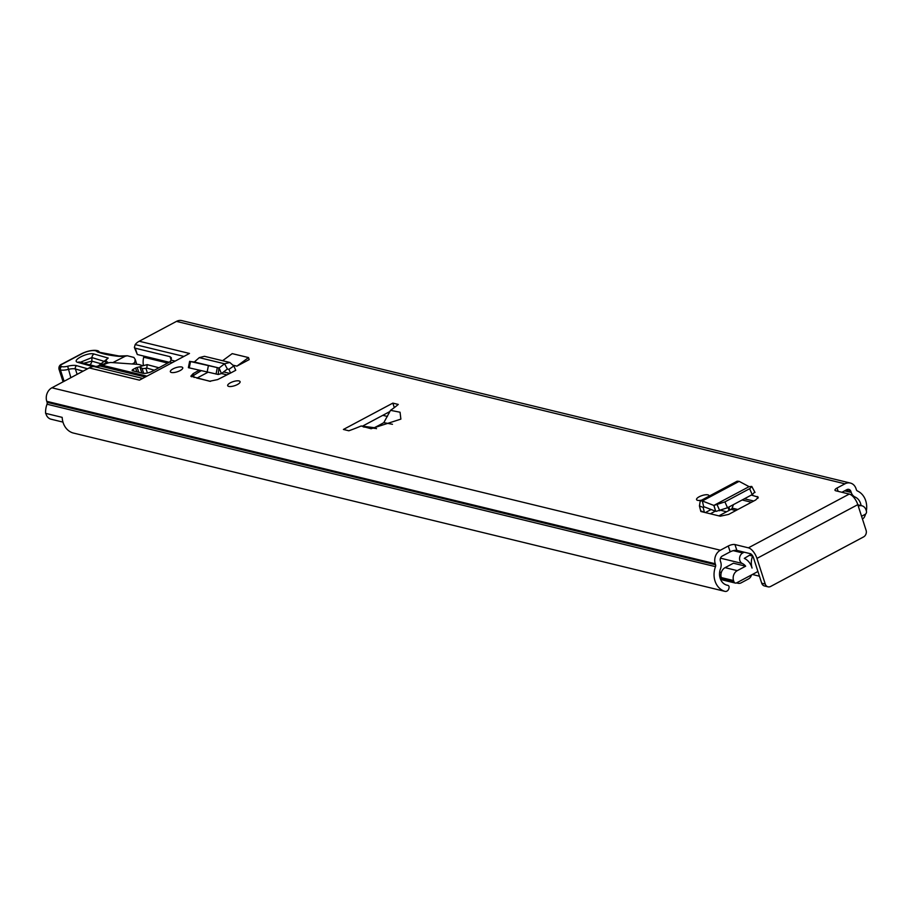 <?xml version="1.0" encoding="UTF-8"?>
<svg xmlns="http://www.w3.org/2000/svg" width="912" height="912" viewBox="0 0 912 912"><rect width="100%" height="100%" fill="white"/><g stroke="black" fill="none" stroke-linecap="round" stroke-linejoin="round"><path stroke-width="1.37" d="M701.659 500.141A6.521 2.166 162.1 0 1 696.551 499.605A6.521 2.166 162.1 0 1 699.23 496.744A6.521 2.166 162.1 0 1 708.966 495.592A6.521 2.166 162.1 0 1 708.886 496.288M237.416 384.533A6.521 2.166 162.1 0 1 227.681 385.673A6.521 2.166 162.1 0 1 230.36 382.812A6.521 2.166 162.1 0 1 240.095 381.672A6.521 2.166 162.1 0 1 237.416 384.533M180.086 370.603A6.521 2.166 162.1 0 1 170.35 371.743A6.521 2.166 162.1 0 1 173.018 368.881A6.521 2.166 162.1 0 1 182.753 367.741A6.521 2.166 162.1 0 1 180.086 370.603M230.576 373.042L235.752 370.283L233.814 365.974L228.912 369.36L230.576 373.042L217.626 379.597L209.669 381.25L190.836 376.2L193.127 373.646L199.044 370.318M736.85 550.403A5.016 1.664 -17.9 0 0 730.17 551.851L728.278 546.003A5.016 1.664 162.1 0 1 734.958 544.555L736.85 550.403L750.291 553.675A3.762 1.687 -118.1 0 1 753.426 557.54L761.714 583.201L765.248 584.056L756.96 558.406A10.283 4.606 -118.1 0 0 748.41 547.827L849.254 494.065L835.802 490.793A5.016 1.664 162.1 0 1 834.993 490.234A5.016 1.664 162.1 0 1 837.045 488.023L844.957 483.816A10.283 8.527 -76.3 0 1 850.36 483.052L181.887 320.625A10.283 8.527 103.7 0 0 176.472 321.389L139.217 341.248L189.491 353.457L139.433 380.144L89.159 367.924L51.904 387.794A10.283 8.527 103.7 0 0 46.774 401.337L47.093 402.329A2.508 2.086 -76.3 0 1 47.025 404.221A19.049 15.812 103.7 0 0 45.6 413.341L62.176 417.365A19.049 15.812 -76.3 0 0 72.937 432.938L724.835 591.341A19.049 15.812 -76.3 0 1 715.498 566.648A2.508 2.086 103.7 0 0 715.567 564.756L715.247 563.764A10.283 8.527 -76.3 0 1 720.377 550.221L51.904 387.794M728.278 546.003L720.377 550.221M748.41 547.827L734.958 544.555M343.414 429.461L348.84 430.783A80.222 26.619 -17.9 0 0 361.141 425.995L371.116 428.731L400.87 419.121L400.06 412.235L390.518 410.332A80.222 26.619 -17.9 0 0 398.282 404.438L392.844 403.115L343.414 429.461M233.461 365.29L236.926 366.134L249.17 359.613L248.509 357.584L236.926 366.134M749.151 486.677L739.142 481.354L702.331 500.973L700.256 500.882L699.436 505.932L700.838 511.484L720.275 516.203L728.642 514.402L755.729 499.958L758.271 497.177L751.374 495.068M361.141 425.995L374.342 427.694L376.508 428.686M392.456 424.285L383.815 422.644A80.222 26.619 -17.9 0 1 374.342 427.694M142.899 365.78L139.365 364.595A12.54 4.161 162.1 0 0 137.883 364.378L111.412 362.52A5.016 1.664 -17.9 0 0 105.347 364.048L102.794 365.404L146.946 376.132M89.159 367.924A15.037 12.483 -76.3 0 1 93.879 366.544L142.694 378.4M145.316 377.009L100.434 366.1L93.879 366.544M100.434 366.1A7.524 6.247 103.7 0 0 102.794 365.404M183.928 356.421L135.193 344.576L135.934 343.687A15.037 12.483 -76.3 0 1 139.217 341.248M140.174 366.704L137.21 367.445A2.508 0.832 -17.9 0 0 135.614 368.038L133.209 369.326A2.599 0.866 -17.9 0 0 132.137 370.466A2.599 0.866 -17.9 0 0 132.514 370.751L142.717 373.236A7.524 2.497 -17.9 0 0 152.726 371.059L168.743 362.52A7.524 2.497 -17.9 0 0 169.712 361.95L171.16 360.149L171.376 357.835L170.042 356.66L135.261 348.202L137.302 354.506L134.372 347.426L135.261 348.202M169.21 362.258L137.302 354.506M141.748 372.632L141.007 372.814M135.193 344.576L134.372 347.426M753.722 501.03L744.42 498.773M207.662 372.404L196.889 378.149M362.44 426.178L389.937 411.517M841.924 492.286L846.838 489.664A3.762 3.124 -76.3 0 1 848.821 489.379A3.762 3.124 -76.3 0 1 850.896 491.454L851.215 492.446A9.029 7.49 103.7 0 0 855.137 497.051A12.54 10.408 -76.3 0 1 861.065 505.59M724.835 591.341A3.762 3.124 103.7 0 0 724.972 591.375A3.762 3.124 103.7 0 0 726.955 591.101A3.762 3.124 103.7 0 0 728.939 588.229L729.064 587.579A2.006 1.664 103.7 0 0 727.799 585.344L727.73 585.333A12.54 10.408 -76.3 0 1 727.092 585.208A12.54 10.408 -76.3 0 1 720.48 568.826A9.029 7.49 103.7 0 0 720.708 562.02L720.389 561.028A3.762 3.124 -76.3 0 1 722.258 556.069L730.17 551.851M62.974 422.108L51.072 419.212A9.029 7.49 -76.3 0 1 45.851 413.398M850.36 483.052A10.283 8.527 -76.3 0 1 856.037 488.718L856.357 489.71A2.508 2.086 103.7 0 0 857.451 490.987A19.049 15.812 -76.3 0 1 866.366 510.937M865.602 514.037A19.049 15.812 -76.3 0 1 864.462 516.91A3.762 3.124 103.7 0 1 862.832 518.666A3.762 3.124 103.7 0 1 862.399 518.86M849.254 494.065A10.283 4.606 61.9 0 1 857.804 504.644L866.092 530.305A5.016 4.161 103.7 0 1 863.596 536.906L770.651 586.45A5.016 4.161 103.7 0 1 768.018 586.826L764.484 585.96A5.016 4.161 -76.3 0 1 761.714 583.201M765.248 584.056A5.016 4.161 103.7 0 0 768.018 586.826M390.518 410.332L383.815 422.644M394.303 407.618L392.844 403.115M248.509 357.584L232.207 353.628L222.596 360.707M191.406 376.77L201.028 370.796M218.196 374.467L221.456 373.589L219.074 368.015L224.557 363.785L229.801 362.463L204.448 356.307L199.261 357.641L194.336 361.996L190.517 361.551L218.937 367.981L218.196 374.467L188.374 367.673L189.639 361.289L190.517 361.551L189.263 367.946M219.074 368.015L194.336 361.996M221.456 373.589L227.384 369.007L228.912 369.36M199.261 357.641L224.557 363.785L227.384 369.007M229.801 362.463L233.814 365.974M700.667 510.823L704.395 512.35L703.163 507.46L703.676 506.639L715.658 511.279L713.857 505.442L702.331 500.973L703.676 506.639L703.163 507.46L704.281 506.867M713.857 505.442L724.915 501.885L749.949 488.536L751.762 486.438L749.048 486.677L713.948 505.385L715.658 511.279M716.171 511.347L727.514 507.779L752.537 494.441L754.361 492.343M755.011 492.469L751.762 486.438M739.142 481.354L737.124 481.228L700.256 500.882M167.728 363.056L143.686 357.219A17.168 14.25 103.7 0 0 143.469 365.621M143.686 357.219A3.762 3.124 -76.3 0 1 144.085 356.159M143.686 373.361L142.044 368.3L139.946 367.069L141.2 366.225L147.185 364.629L158.905 367.764M147.185 364.629L146.775 368.038L145.874 368.254L147.402 372.985M153.125 370.842L152.794 369.793L146.775 368.038M152.794 369.793L154.345 370.192M142.044 368.3A5.016 1.664 -17.9 0 0 145.874 368.254M103.25 364.412L91.827 361.129L83.779 363.227M80.37 362.258L91.952 357.572L106.978 362.235M61.868 364.355L82.137 353.617A10.032 3.329 162.1 0 1 96.626 351.314L97.276 351.861A145.35 48.222 -17.9 0 0 118.195 356.273A27.577 9.154 -17.9 0 0 125.354 356.17L127.372 355.771L133.904 357.436L135.181 359.408L134.771 362.577L132.308 363.979M118.195 356.273A2.508 1.881 95.6 0 1 119.164 356.022L97.276 351.861M97.892 366.271L108.22 358.074L94.084 354.027C87.917 351.872 70.703 360.719 77.839 362.372L93.07 366.624M112.814 362.611L125.354 356.17M733.442 504.621L732.119 508.109A2.257 1.87 -76.3 0 1 731.048 509.375L718.884 515.861M745.651 566.192L737.295 570.638L725.074 567.663L733.419 563.217L745.651 566.192A12.289 10.192 103.7 0 0 742.288 563.479A5.768 4.788 -76.3 0 1 739.564 558.349A5.768 4.788 -76.3 0 1 742.721 552.968L744.181 552.193M736.85 582.757A5.768 4.788 103.7 0 0 738.082 583.281A5.768 4.788 103.7 0 0 741.114 582.859L748.535 578.903A5.768 4.788 103.7 0 0 751.488 574.948M861.566 516.272L865.146 514.357A2.508 2.086 103.7 0 0 866.4 511.051L866.035 509.933A7.524 6.247 103.7 0 0 861.886 505.784A7.524 6.247 103.7 0 0 858.295 506.16M752.537 555.67L752.594 556.069A15.914 13.213 103.7 0 0 752.058 568.051L752.035 568.062A17.795 14.774 103.7 0 0 744.306 558.372L751.271 554.211M737.295 570.638A7.524 6.247 103.7 0 0 733.544 580.556L733.909 581.674A2.508 2.086 103.7 0 0 736.611 582.871L756.629 572.212A2.508 2.086 103.7 0 0 757.758 570.946M735.3 583.064L723.068 580.089A2.508 2.086 -76.3 0 1 721.688 578.71L733.909 581.674M725.074 567.663A7.524 6.247 103.7 0 0 721.324 577.581L721.688 578.71M752.366 574.48L759.445 576.202M732.963 505.875L732.689 505.02M728.87 507.061L729.839 510.025M726.556 511.78L721.21 510.424M728.107 507.471L729.064 510.435M844.957 483.816L176.472 321.389M363.364 426.953L375.425 428.435M172.345 362.6L169.712 361.95M170.042 356.66L171.171 360.137L175.127 361.118M855.137 497.051L853.016 496.538M851.215 492.446L844.626 490.85M850.896 491.454L845.8 490.223M727.73 585.333L726.476 585.025M727.799 585.344L726.419 585.014M715.498 566.648L47.025 404.221M715.567 564.756L47.093 402.329M715.247 563.764L46.774 401.337M837.045 488.023L838.117 491.363M756.96 558.406L857.804 504.644M133.768 371.059L133.209 369.326M136.834 371.8L135.614 368.038M138.761 372.267L137.21 367.445M229.824 373.43L223.622 371.914M193.526 375.014L193.127 373.646M194.096 377.465L193.412 375.083M208.358 365.883L207.092 372.278M217.307 367.684L216.053 374.08M711.109 509.512L705.364 512.578M757.256 496.493L757.952 498.294M699.436 505.932L703.163 507.46M717.185 504.872L719.773 510.777M724.915 501.885L727.514 507.779M749.63 488.707L752.218 494.612M387.406 416.442L382.812 415.325M140.038 367.16L141.941 373.042M94.084 354.027A3.762 3.181 -74 0 0 91.952 357.572L91.827 361.129A3.762 3.181 106 0 1 89.684 364.686L95.315 366.293M87.552 368.79L76.688 365.678A12.54 4.161 -17.9 0 0 67.67 366.236A8.276 2.747 162.1 0 1 61.72 366.613L61.264 366.476A4.514 1.493 162.1 0 1 62.586 363.945M81.407 354.004A2.508 1.106 62.2 0 1 81.692 353.651L62.153 363.968C59.747 364.834 58.687 366.521 58.949 369.007A7.022 2.326 -17.9 0 0 59.964 369.77L60.42 369.907A10.784 3.58 -17.9 0 0 68.183 369.417A10.032 3.329 162.1 0 1 75.388 368.972A2.508 2.12 -74 0 1 76.688 365.678M77.132 374.342L75.388 368.972L83.072 371.173M70.851 377.693L67.67 366.236M64.102 381.284L60.42 369.907A2.508 2.12 -74 0 1 61.72 366.613M63.737 381.478L59.964 369.77A2.508 2.12 -74 0 1 61.264 366.476M99.203 351.884A2.508 2.314 129.9 0 0 98.963 351.644C98.827 350.185 91.223 349 81.692 353.651A2.508 1.106 62.2 0 1 82.137 353.617M99.271 351.907L98.963 351.644A2.508 2.314 129.9 0 0 96.626 351.314M77.839 362.372A3.762 3.181 -74 0 1 79.96 362.132L80.552 362.6M106.088 361.631A3.762 3.181 -74 0 1 108.22 358.074M91.975 366.43A3.762 3.181 -74 0 1 94.107 366.191L79.96 362.132M210.478 381.364L197.003 378.092M735.87 510.549L731.048 509.375M751.442 502.238L742.14 499.981M737.831 509.5L732.119 508.109M721.312 572.497L719.659 572.098M742.288 563.479L720.48 558.178M742.721 552.968L733.282 550.666M752.594 556.069L749.299 555.26M752.594 555.875L749.55 555.134M751.716 554.633L750.872 554.428M733.544 580.556L721.324 577.581M724.972 591.375L73.074 432.972M727.901 585.367L726.374 584.991M226.985 374.866L221.525 373.532M715.316 511.142L710.357 513.798M389.219 412.988L387.828 412.646M139.946 367.069L141.873 373.031M119.164 356.022L127.372 355.771M58.949 369.007L63.088 381.82M135.204 359.476L136.754 364.298M107.057 362.657L107.274 361.916C109.725 361.836 95.042 368.026 94.107 366.191M738.082 583.281L736.543 582.916M722.03 579.382L720.423 578.995M861.886 505.784L857.861 504.803"/></g></svg>
